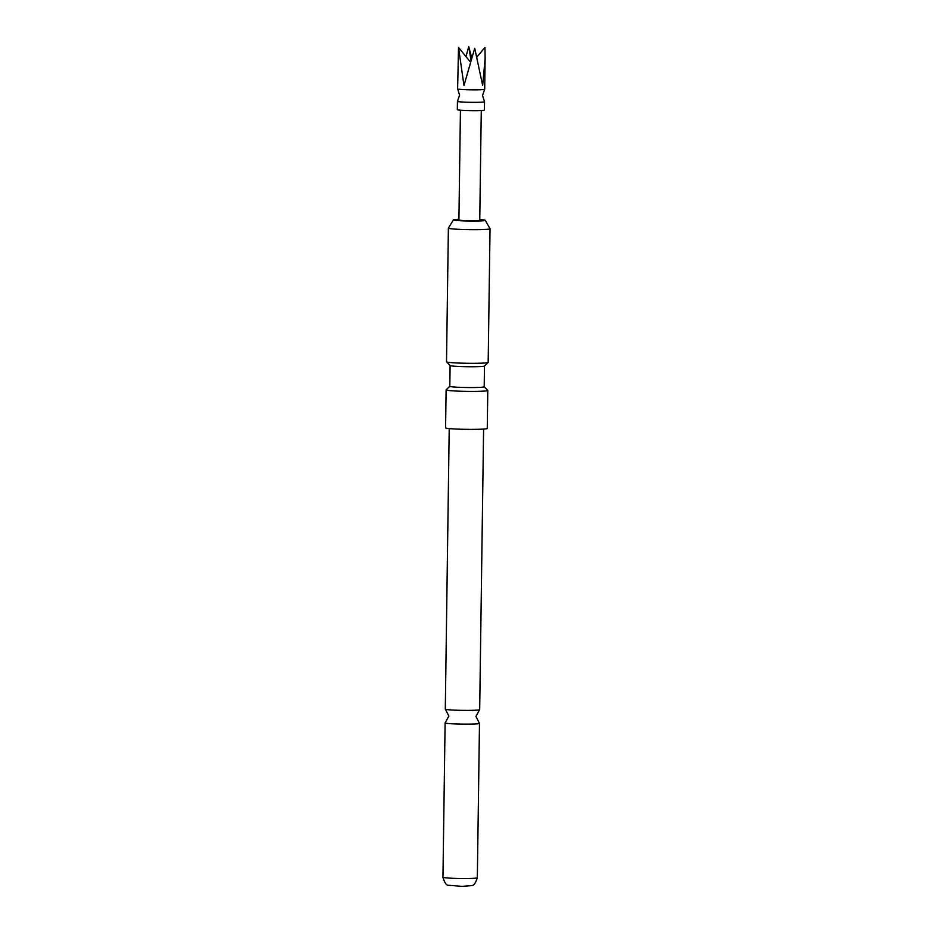 <?xml version="1.0" encoding="UTF-8"?>
<svg xmlns="http://www.w3.org/2000/svg" width="933" height="933" viewBox="0 0 933 933"><rect width="100%" height="100%" fill="white"/><g stroke="black" fill="none" stroke-linecap="round" stroke-linejoin="round"><path stroke-width="1.4" d="M457.613 88.868A13.54 0.781 0.8 0 0 457.625 88.903A13.54 0.781 0.8 0 0 463.923 89.615A13.54 0.781 0.8 0 0 484.682 89.276A13.54 0.781 0.8 0 0 484.694 89.241L485.125 58.301L482.664 85.474L474.722 48.259L463.981 85.451L458.523 47.443L457.613 88.868M483.597 429.052L479.679 709.616A17.191 0.991 -179.2 0 1 479.62 709.698A17.191 0.991 -179.2 0 1 466.29 710.398A17.191 0.991 -179.2 0 1 445.368 709.22A17.191 0.991 -179.2 0 1 445.298 709.138L449.216 428.574M465.952 56.551L468.751 46.65L471.806 58.114M457.625 88.903L459.607 95.143L457.45 101.312A13.54 0.781 0.8 0 0 457.438 101.347A13.54 0.781 0.8 0 0 463.748 102.094A13.54 0.781 0.8 0 0 477.509 102.315A13.54 0.781 0.8 0 0 484.519 101.732A13.54 0.781 0.8 0 0 484.507 101.697L482.524 95.458L484.682 89.276M457.438 101.347L457.322 109.674A13.54 0.781 0.8 0 0 463.631 110.421A13.54 0.781 0.8 0 0 477.404 110.63A13.54 0.781 0.8 0 0 484.414 110.047L484.519 101.732M460.435 110.211L458.908 219.966A10.415 0.595 0.8 0 0 463.759 220.538A10.415 0.595 0.8 0 0 474.349 220.713A10.415 0.595 0.8 0 0 479.749 220.258L481.276 110.502M458.919 219.278A15.931 0.921 0.8 0 0 453.403 219.861A15.931 0.921 0.8 0 0 472.833 221.051A15.931 0.921 0.8 0 0 485.242 220.305A15.931 0.921 0.8 0 0 479.749 219.57M448.388 228.107A20.841 1.201 0.8 0 0 448.376 228.142A20.841 1.201 0.8 0 0 448.89 228.422A20.841 1.201 0.8 0 0 473.801 229.67A20.841 1.201 0.8 0 0 490.047 228.725A20.841 1.201 0.8 0 0 490.035 228.69L488.181 362.377A20.841 1.201 0.8 0 1 488.146 362.447A20.841 1.201 0.8 0 1 469.042 363.31A20.841 1.201 0.8 0 1 447.024 362.074A20.841 1.201 0.8 0 1 446.534 361.864A20.841 1.201 0.8 0 1 446.51 361.794L448.376 228.142L453.403 219.861M484.192 386.775L484.484 366.004A17.191 0.991 0.8 0 1 471.083 366.751A17.191 0.991 0.8 0 1 450.522 365.713A17.191 0.991 0.8 0 1 450.126 365.549A17.191 0.991 0.8 0 1 450.103 365.491L449.811 386.297A17.191 0.991 -179.2 0 0 450.231 386.519A17.191 0.991 -179.2 0 0 470.792 387.557A17.191 0.991 -179.2 0 0 484.192 386.775A17.191 0.991 -179.2 0 0 484.169 386.717L487.749 390.391A20.841 1.201 -179.2 0 1 487.784 390.461A20.841 1.201 -179.2 0 1 469.252 391.394A20.841 1.201 -179.2 0 1 446.627 390.157A20.841 1.201 -179.2 0 1 446.114 389.877A20.841 1.201 -179.2 0 1 446.149 389.819L449.811 386.262M446.114 389.877L445.577 427.85A20.841 1.201 0.8 0 0 446.091 428.119A20.841 1.201 0.8 0 0 468.728 429.367A20.841 1.201 0.8 0 0 487.259 428.434L487.784 390.461M445.368 709.22L448.855 716.066L445.169 722.807A17.191 0.991 0.8 0 0 445.111 722.888A17.191 0.991 0.8 0 0 466.092 724.148A17.191 0.991 0.8 0 0 479.492 723.378A17.191 0.991 0.8 0 0 479.434 723.285L475.935 716.439L479.62 709.698M477.334 877.731C475.55 883.294 473.579 885.918 471.457 885.627L462.092 886.35L448.61 885.3C446.475 885.545 444.586 882.863 442.953 877.253A17.191 0.991 0.8 0 0 463.934 878.513A17.191 0.991 0.8 0 0 477.334 877.731L479.492 723.378M476.95 56.925L484.95 47.466L485.125 58.301M458.523 47.443L470.594 62.243M471.06 60.645L468.751 46.65M450.126 365.549L446.534 361.864M442.953 877.253L445.111 722.888M484.449 366.028L488.146 362.447M485.242 220.305L490.035 228.69"/></g></svg>
